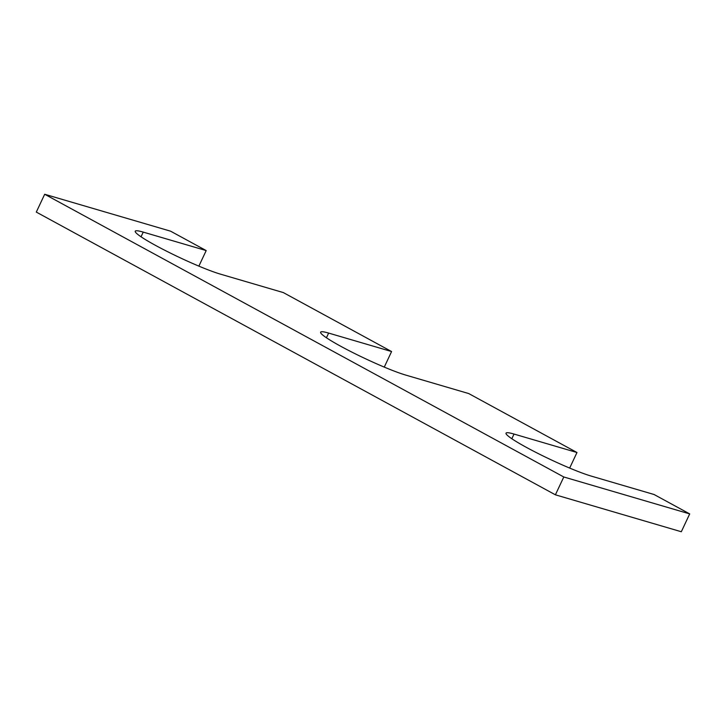 <?xml version="1.0" encoding="UTF-8"?>
<svg xmlns="http://www.w3.org/2000/svg" width="726" height="726" viewBox="0 0 726 726"><rect width="100%" height="100%" fill="white"/><g stroke="black" fill="none" stroke-linecap="round" stroke-linejoin="round"><path stroke-width="1.09" d="M511.821 438.731L514.026 434.057A51.464 4.937 -154.8 0 0 506.022 433.15A51.464 4.937 -154.8 0 0 537.884 453.387A51.464 4.937 -154.8 0 0 591.145 476.065L654.108 494.524L689.7 513.908L681.315 531.741L555.399 494.814L563.793 476.982L689.7 513.908M555.399 494.814L36.3 212.092L44.685 194.259L563.793 476.982M44.685 194.259L170.601 231.186L206.193 250.57L198.879 266.124M384.272 367.102L391.586 351.547L283.321 292.578L220.359 274.119A51.464 4.937 -154.8 0 1 167.098 251.441A51.464 4.937 -154.8 0 1 135.236 231.204A51.464 4.937 -154.8 0 1 143.24 232.111L206.193 250.57M569.665 468.07L576.979 452.516L468.715 393.556L405.752 375.088A51.464 4.937 -154.8 0 1 352.491 352.419A51.464 4.937 -154.8 0 1 320.629 332.172A51.464 4.937 -154.8 0 1 328.633 333.08L391.586 351.547M514.026 434.057L576.979 452.516M141.035 236.785L143.24 232.111M326.428 337.762L328.633 333.08"/></g></svg>
